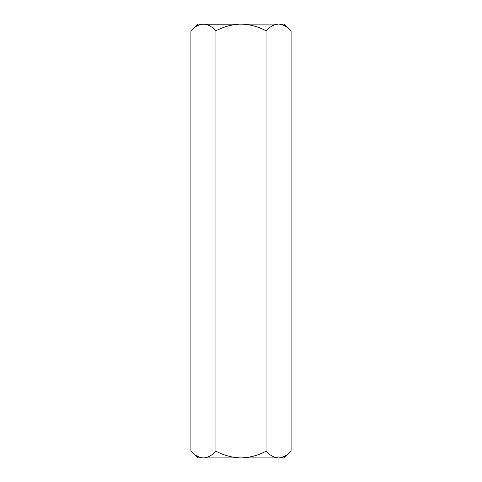 <?xml version="1.0" encoding="UTF-8"?>
<svg xmlns="http://www.w3.org/2000/svg" width="482" height="482" viewBox="0 0 482 482"><rect width="100%" height="100%" fill="white"/><g stroke="black" fill="none" stroke-linecap="round" stroke-linejoin="round"><path stroke-width="0.72" d="M190.908 451.188C194.806 455.382 198.982 457.623 203.434 457.9L197.62 457.9L190.908 451.188L190.908 30.812C194.806 26.618 198.982 24.377 203.434 24.1C207.832 24.359 212.002 26.594 215.954 30.812C223.793 26.606 232.137 24.371 241 24.1C249.845 24.371 258.195 26.606 266.046 30.812C269.944 26.618 274.119 24.377 278.566 24.1C282.964 24.359 287.139 26.594 291.092 30.812L291.092 451.188C287.139 455.406 282.964 457.641 278.566 457.9L241 457.9C249.845 457.629 258.195 455.394 266.046 451.188C269.944 455.382 274.119 457.623 278.566 457.9L284.38 457.9L291.092 451.188M215.954 451.188C223.793 455.394 232.137 457.629 241 457.9L203.434 457.9C207.832 457.641 212.002 455.406 215.954 451.188L215.954 30.812M285.019 25.974L280.295 24.239M285.019 456.026L280.295 457.761M203.434 457.9L201.705 457.761M291.092 30.812L284.38 24.1L201.705 24.239M266.046 451.188L266.046 30.812M203.434 24.1L197.62 24.1L190.908 30.812"/></g></svg>
